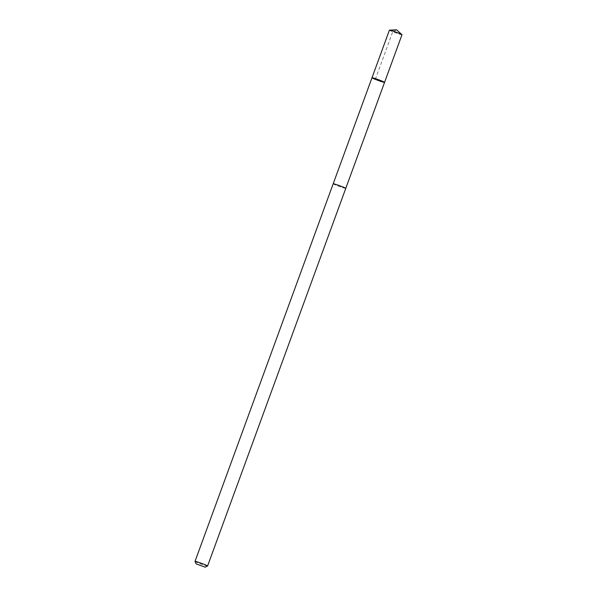 <?xml version="1.0" encoding="UTF-8"?>
<svg xmlns="http://www.w3.org/2000/svg" width="597" height="597" viewBox="0 0 597 597"><rect width="100%" height="100%" fill="white"/><g stroke="black" fill="none" stroke-linecap="round" stroke-linejoin="round"><path stroke-width="0.45" stroke-dasharray="2.98 2.24" d="M389.416 30.148A6.694 0.396 -159.9 0 0 391.714 31.32A6.694 0.396 -159.9 0 0 398.333 33.79A6.694 0.396 -159.9 0 0 401.99 34.753M343.469 187.204A6.694 0.396 -159.9 0 0 336.857 184.742A6.694 0.396 -159.9 0 0 333.201 183.779A6.694 0.396 -159.9 0 0 335.499 184.958A6.694 0.396 -159.9 0 0 342.111 187.421A6.694 0.396 -159.9 0 0 345.767 188.383A6.694 0.396 -159.9 0 0 343.469 187.204M384.565 82.356A6.694 0.396 20.1 0 1 378.147 80.431A6.694 0.396 20.1 0 1 371.998 77.759M333.201 183.779L333.201 183.772A6.694 0.396 -159.9 0 0 335.492 184.958A6.694 0.396 -159.9 0 0 342.111 187.421A6.694 0.396 -159.9 0 0 345.767 188.383L345.767 188.368M195.01 561.411A6.694 0.396 -159.9 0 0 197.308 562.561A6.694 0.396 -159.9 0 0 203.756 564.971A6.694 0.396 -159.9 0 0 207.562 566.008M375.312 79.349L392.736 31.738L396.654 29.85"/><path stroke-width="0.9" d="M382.267 81.185A6.694 0.396 20.1 0 1 384.565 82.356A6.694 0.396 20.1 0 1 378.147 80.431A6.694 0.396 20.1 0 1 371.998 77.759A6.694 0.396 20.1 0 1 375.655 78.714A6.694 0.396 20.1 0 1 382.267 81.185A6.694 0.396 20.1 0 1 384.565 82.356L401.99 34.753A6.694 0.396 -159.9 0 0 401.945 34.671A6.694 0.396 -159.9 0 0 399.692 33.574A6.694 0.396 -159.9 0 0 389.498 30.119A6.694 0.396 -159.9 0 0 389.416 30.148L371.998 77.759A6.694 0.396 20.1 0 1 375.655 78.714A6.694 0.396 20.1 0 1 382.267 81.185M205.092 567.15L196.167 563.881L205.092 567.15L207.562 566.008A6.694 0.396 -159.9 0 0 207.584 565.993L345.767 188.383A6.694 0.396 -159.9 0 0 339.618 185.712A6.694 0.396 -159.9 0 0 333.193 183.779L371.998 77.759M207.584 565.993A6.694 0.396 -159.9 0 0 201.435 563.314A6.694 0.396 -159.9 0 0 195.01 561.389A6.694 0.396 -159.9 0 0 195.01 561.411L333.193 183.779M401.945 34.671L396.654 29.85L389.498 30.119M345.767 188.368L384.565 82.356M196.167 563.881L195.01 561.411"/></g></svg>
